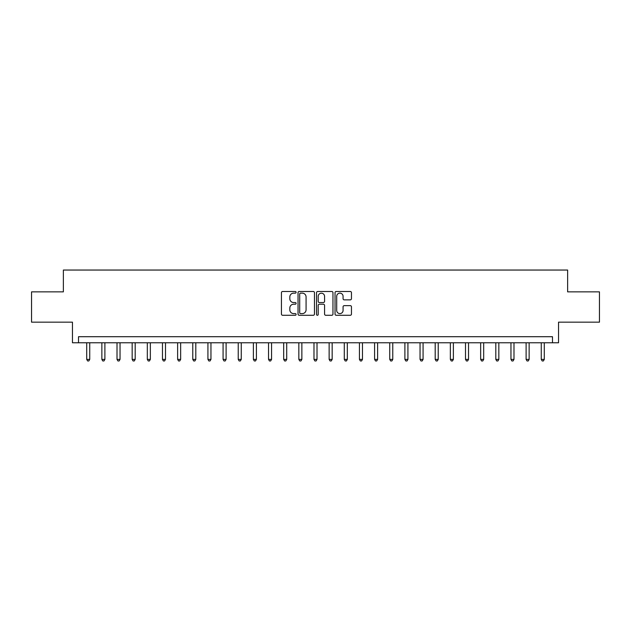 <?xml version="1.0" encoding="UTF-8"?>
<svg xmlns="http://www.w3.org/2000/svg" width="631" height="631" viewBox="0 0 631 631"><rect width="100%" height="100%" fill="white"/><g stroke="black" fill="none" stroke-linecap="round" stroke-linejoin="round"><path stroke-width="0.95" d="M296.105 292.311A0.836 0.836 0 0 0 295.276 291.483L282.633 291.483A1.191 1.191 0 0 0 281.442 292.674L281.442 314.088A1.191 1.191 0 0 0 282.633 315.279L295.276 315.279A0.836 0.836 0 0 0 296.105 314.443A0.836 0.836 0 0 0 295.276 313.607L293.636 313.607A3.81 3.81 0 0 1 289.826 309.805L289.826 308.015A3.81 3.81 0 0 1 293.636 304.213L295.276 304.213A0.836 0.836 0 0 0 296.105 303.377A0.836 0.836 0 0 0 295.276 302.549L293.636 302.549A3.81 3.81 0 0 1 289.826 298.739L289.826 296.956A3.81 3.81 0 0 1 293.636 293.147L295.276 293.147A0.836 0.836 0 0 0 296.105 292.311M350.276 299.867A1.191 1.191 0 0 0 351.459 298.676L351.459 292.674A1.191 1.191 0 0 0 350.276 291.483L336.236 291.483A1.191 1.191 0 0 0 335.045 292.674L335.045 314.088A1.191 1.191 0 0 0 336.236 315.279L350.276 315.279A1.191 1.191 0 0 0 351.459 314.088L351.459 306.832A1.191 1.191 0 0 0 350.276 305.641L344.266 305.641A1.191 1.191 0 0 0 343.075 306.832L343.075 310.428A3.187 3.187 0 0 1 339.888 313.607A3.187 3.187 0 0 1 336.709 310.428L336.709 296.325A3.187 3.187 0 0 1 339.888 293.147A3.187 3.187 0 0 1 343.075 296.325L343.075 298.676A1.191 1.191 0 0 0 344.266 299.867L350.276 299.867M552.48 342.775L558.538 342.775L558.538 322.165L599.45 322.165L599.45 291.861L567.632 291.861L567.632 270.044L63.368 270.044L63.368 291.861L31.55 291.861L31.55 322.165L72.462 322.165L72.462 342.775L552.48 342.775L552.48 336.709L78.52 336.709L78.52 342.775M314.459 292.674A1.191 1.191 0 0 0 313.268 291.483L299.228 291.483A1.191 1.191 0 0 0 298.037 292.674L298.037 314.088A1.191 1.191 0 0 0 299.228 315.279L313.268 315.279A1.191 1.191 0 0 0 314.459 314.088L314.459 292.674M317.732 291.483L331.772 291.483A1.191 1.191 0 0 1 332.963 292.674L332.963 314.088A1.191 1.191 0 0 1 331.772 315.279L325.762 315.279A1.191 1.191 0 0 1 324.571 314.088L324.571 305.404A1.191 1.191 0 0 0 323.38 304.213L319.396 304.213A1.191 1.191 0 0 0 318.205 305.404L318.205 314.443A0.836 0.836 0 0 1 317.377 315.279A0.836 0.836 0 0 1 316.541 314.443L316.541 292.674A1.191 1.191 0 0 1 317.732 291.483M300.537 293.147A0.836 0.836 0 0 0 299.701 293.975L299.701 312.779A0.836 0.836 0 0 0 300.537 313.607L302.265 313.607A3.81 3.81 0 0 0 306.074 309.805L306.074 296.956A3.81 3.81 0 0 0 302.265 293.147L300.537 293.147M324.571 296.389A3.187 3.187 0 0 0 321.392 293.202A3.187 3.187 0 0 0 318.205 296.389L318.205 301.358A1.191 1.191 0 0 0 319.396 302.549L323.38 302.549A1.191 1.191 0 0 0 324.571 301.358L324.571 296.389M86.707 342.775L86.707 359.378L89.736 359.378L89.736 342.775M89.736 359.378L88.821 360.956L87.614 360.956L86.707 359.378M101.859 342.775L101.859 359.378L104.888 359.378L104.888 342.775M104.888 359.378L103.973 360.956L102.766 360.956L101.859 359.378M117.011 342.775L117.011 359.378L120.04 359.378L120.04 342.775M120.04 359.378L119.133 360.956L117.918 360.956L117.011 359.378M132.163 342.775L132.163 359.378L135.192 359.378L135.192 342.775M135.192 359.378L134.285 360.956L133.07 360.956L132.163 359.378M147.315 342.775L147.315 359.378L150.344 359.378L150.344 342.775M150.344 359.378L149.437 360.956L148.222 360.956L147.315 359.378M162.467 342.775L162.467 359.378L165.496 359.378L165.496 342.775M165.496 359.378L164.588 360.956L163.374 360.956L162.467 359.378M177.619 342.775L177.619 359.378L180.647 359.378L180.647 342.775M180.647 359.378L179.74 360.956L178.526 360.956L177.619 359.378M192.77 342.775L192.77 359.378L195.799 359.378L195.799 342.775M195.799 359.378L194.892 360.956L193.678 360.956L192.77 359.378M207.922 342.775L207.922 359.378L210.951 359.378L210.951 342.775M210.951 359.378L210.044 360.956L208.829 360.956L207.922 359.378M223.074 342.775L223.074 359.378L226.103 359.378L226.103 342.775M226.103 359.378L225.196 360.956L223.981 360.956L223.074 359.378M238.226 342.775L238.226 359.378L241.255 359.378L241.255 342.775M241.255 359.378L240.348 360.956L239.133 360.956L238.226 359.378M253.378 342.775L253.378 359.378L256.407 359.378L256.407 342.775M256.407 359.378L255.5 360.956L254.285 360.956L253.378 359.378M268.53 342.775L268.53 359.378L271.559 359.378L271.559 342.775M271.559 359.378L270.652 360.956L269.437 360.956L268.53 359.378M283.682 342.775L283.682 359.378L286.711 359.378L286.711 342.775M286.711 359.378L285.804 360.956L284.589 360.956L283.682 359.378M298.834 342.775L298.834 359.378L301.863 359.378L301.863 342.775M301.863 359.378L300.955 360.956L299.741 360.956L298.834 359.378M313.986 342.775L313.986 359.378L317.014 359.378L317.014 342.775M317.014 359.378L316.107 360.956L314.893 360.956L313.986 359.378M329.137 342.775L329.137 359.378L332.166 359.378L332.166 342.775M332.166 359.378L331.259 360.956L330.045 360.956L329.137 359.378M344.289 342.775L344.289 359.378L347.318 359.378L347.318 342.775M347.318 359.378L346.411 360.956L345.196 360.956L344.289 359.378M359.441 342.775L359.441 359.378L362.47 359.378L362.47 342.775M362.47 359.378L361.563 360.956L360.348 360.956L359.441 359.378M374.593 342.775L374.593 359.378L377.622 359.378L377.622 342.775M377.622 359.378L376.715 360.956L375.5 360.956L374.593 359.378M389.745 342.775L389.745 359.378L392.774 359.378L392.774 342.775M392.774 359.378L391.867 360.956L390.652 360.956L389.745 359.378M404.897 342.775L404.897 359.378L407.926 359.378L407.926 342.775M407.926 359.378L407.019 360.956L405.804 360.956L404.897 359.378M420.049 342.775L420.049 359.378L423.078 359.378L423.078 342.775M423.078 359.378L422.171 360.956L420.956 360.956L420.049 359.378M435.201 342.775L435.201 359.378L438.229 359.378L438.229 342.775M438.229 359.378L437.322 360.956L436.108 360.956L435.201 359.378M450.353 342.775L450.353 359.378L453.381 359.378L453.381 342.775M453.381 359.378L452.474 360.956L451.26 360.956L450.353 359.378M465.504 342.775L465.504 359.378L468.533 359.378L468.533 342.775M468.533 359.378L467.626 360.956L466.412 360.956L465.504 359.378M480.656 342.775L480.656 359.378L483.685 359.378L483.685 342.775M483.685 359.378L482.778 360.956L481.563 360.956L480.656 359.378M495.808 342.775L495.808 359.378L498.837 359.378L498.837 342.775M498.837 359.378L497.93 360.956L496.715 360.956L495.808 359.378M510.96 342.775L510.96 359.378L513.989 359.378L513.989 342.775M513.989 359.378L513.082 360.956L511.867 360.956L510.96 359.378M526.112 342.775L526.112 359.378L529.141 359.378L529.141 342.775M529.141 359.378L528.234 360.956L527.027 360.956L526.112 359.378M541.264 342.775L541.264 359.378L544.293 359.378L544.293 342.775M544.293 359.378L543.386 360.956L542.179 360.956L541.264 359.378"/></g></svg>
